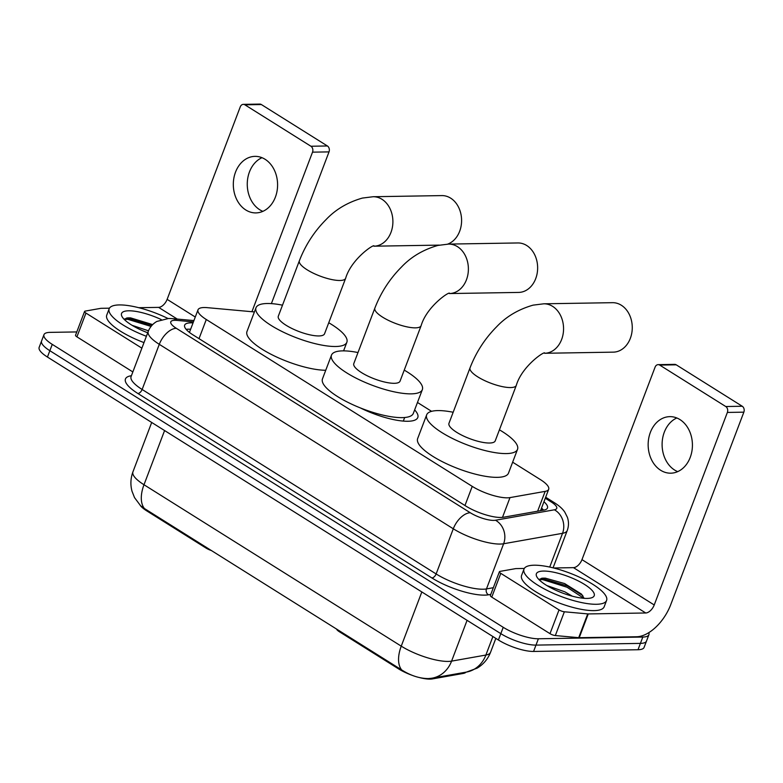 <?xml version="1.0" encoding="UTF-8"?>
<svg xmlns="http://www.w3.org/2000/svg" width="783" height="783" viewBox="0 0 783 783"><rect width="100%" height="100%" fill="white"/><g stroke="black" fill="none" stroke-linecap="round" stroke-linejoin="round"><path stroke-width="1.17" d="M254.416 311.937L207.241 307.65A26.505 7.487 20.8 0 0 204.089 307.523A26.505 7.487 20.8 0 0 198.001 309.833A26.505 7.487 20.8 0 0 206.291 319.513L472.237 486.37A26.505 7.487 20.8 0 0 509.987 497.606L545.174 491.372A26.505 7.487 20.8 0 0 548.687 489.277A26.505 7.487 20.8 0 0 540.387 479.597L512.64 462.185M414.647 409.91A42.85 12.097 -159.2 0 1 417.789 417.525A42.85 12.097 -159.2 0 1 407.943 421.264A42.85 12.097 -159.2 0 1 360.454 407.963M411.789 675.191A23.852 6.734 -159.2 0 1 398.449 668.799L339.323 631.705A8.838 2.496 20.8 0 1 336.543 628.994M466.032 672.157A23.852 6.734 -159.2 0 1 463.213 673.449L432.431 678.91A23.852 6.734 -159.2 0 1 419.619 677.618M206.242 547.239L205.939 548.012L146.812 510.917A23.852 6.734 -159.2 0 1 140.235 505.397M205.939 548.012A8.838 2.496 20.8 0 0 211.713 550.674M431.59 411.339L417.466 402.472M144.415 508.519A30.919 17.138 122.1 0 1 143.994 484.746A35.343 9.973 20.8 0 1 132.944 471.836C130.585 478.217 130.272 484.687 132.014 491.235L134.529 497.616L140.617 505.779L144.415 508.519L401.659 669.915C410.595 675.592 419.473 678.479 428.281 678.587L430.816 678.352M648.764 632.664A26.505 7.487 -159.2 0 1 648.901 634.739A26.505 7.487 -159.2 0 1 642.814 637.049L538.391 638.771L535.983 645.104A26.505 7.487 -159.2 0 1 500.817 633.653L49.848 350.706A26.505 7.487 -159.2 0 1 41.558 341.026A26.505 7.487 -159.2 0 0 49.848 350.706L500.817 633.653A26.505 7.487 -159.2 0 0 535.983 645.104L640.406 643.391L535.983 645.104L533.575 651.446A26.505 7.487 -159.2 0 1 498.409 639.995L47.44 357.048A26.505 7.487 -159.2 0 1 39.15 347.368L43.965 334.684A26.505 7.487 -159.2 0 1 50.053 332.374L76.793 331.933M648.901 634.739L646.494 641.081A26.505 7.487 -159.2 0 1 640.406 643.391A26.505 7.487 -159.2 0 0 646.494 641.081L644.086 647.414A26.505 7.487 -159.2 0 1 637.998 649.733L533.575 651.446M193.029 322.909A26.505 7.487 20.8 0 0 190.739 322.85A26.505 7.487 20.8 0 0 184.651 325.16A26.505 7.487 20.8 0 0 192.941 334.84L465.758 506.014A26.505 7.487 20.8 0 0 503.508 517.24L543.96 510.076A26.505 7.487 20.8 0 0 547.474 507.981A26.505 7.487 20.8 0 0 543.94 501.756M186.129 329.349A26.505 7.487 -159.2 0 1 188.331 329.193A26.505 7.487 -159.2 0 1 190.621 329.251M538.391 638.771A26.505 7.487 -159.2 0 1 503.224 627.31L52.255 344.373A26.505 7.487 -159.2 0 1 43.965 334.684M541.533 508.098A26.505 7.487 -159.2 0 1 543.588 510.144M146.392 336.269A44.171 12.469 -159.2 0 1 109.16 308.776A44.171 12.469 -159.2 0 1 119.31 304.93A44.171 12.469 -159.2 0 1 167.973 318.495M143.984 342.602A44.171 12.469 -159.2 0 1 106.752 315.118L109.16 308.776M152.675 324.593L130.575 317.878L127.629 317.878L124.331 319.151M147.723 332.765A30.919 8.73 -159.2 0 1 121.913 316.371A30.919 8.73 -159.2 0 1 128.647 310.792A30.919 8.73 -159.2 0 1 161.22 319.562M148.476 330.808L132.043 325.297M151.961 325.346L126.621 318.006M151.06 326.413L127.825 319.327L124.213 319.405M262.863 211.351A28.276 22.139 89.1 0 1 259.77 209.766A28.276 22.139 89.1 0 1 247.291 182.645A28.276 22.139 89.1 0 1 261.982 157.696M265.085 159.282A28.276 22.139 -90.9 0 0 254.984 156.365A28.276 22.139 -90.9 0 0 233.823 178.397A28.276 22.139 -90.9 0 0 245.823 209.991A28.276 22.139 -90.9 0 0 255.914 212.907A28.276 22.139 -90.9 0 0 277.084 190.886A28.276 22.139 -90.9 0 0 265.085 159.282M141.87 348.161L85.954 313.073L76.92 336.847A4.414 1.243 -159.2 0 1 75.54 335.232L84.564 311.468A4.414 1.243 20.8 0 0 85.954 313.073M132.846 371.935L76.92 336.847M243.317 104.364L259.799 104.09A4.414 3.455 89.1 0 1 261.375 104.55L244.893 104.814A4.414 3.455 -90.9 0 0 243.317 104.364A4.414 3.455 -90.9 0 0 240.273 106.831L167.131 299.36A8.838 4.894 -57.9 0 1 158.626 307.376L138.767 307.699M327.402 145.971A4.414 3.455 89.1 0 1 329.017 151.892L312.525 152.156A4.414 3.455 -90.9 0 0 310.92 146.245L327.402 145.971L261.375 104.55M271.378 303.628L329.017 151.892M310.92 146.245L244.893 104.814M312.525 152.156L251.92 311.712M109.454 308.179L101.164 308.316A4.414 1.243 20.8 0 0 100.733 308.355L85.151 311.115A4.414 1.243 20.8 0 0 84.564 311.468M596.431 604.28A44.171 12.469 -159.2 0 1 548.55 591.096A44.171 12.469 -159.2 0 1 523.993 569.055A44.171 12.469 -159.2 0 1 534.143 565.209A44.171 12.469 -159.2 0 1 582.033 578.392A44.171 12.469 -159.2 0 1 606.59 600.434A44.171 12.469 -159.2 0 1 596.431 604.28M606.59 600.434L604.182 606.766A44.171 12.469 -159.2 0 1 594.023 610.623A44.171 12.469 -159.2 0 1 546.143 597.439A44.171 12.469 -159.2 0 1 521.586 575.397L523.993 569.055M584.098 598.329L581.563 594.17L564.612 583.56L545.418 578.157L542.462 578.148L539.164 579.42M543.49 571.061A30.919 8.73 -159.2 0 1 580.839 582.268A30.919 8.73 -159.2 0 1 592.007 597.644A30.919 8.73 -159.2 0 1 587.093 598.418A30.919 8.73 -159.2 0 1 557.662 591.067A30.919 8.73 -159.2 0 1 536.746 576.65A30.919 8.73 -159.2 0 1 543.49 571.061M572.285 596.176L564.788 591.801L546.877 585.567M582.806 595.657L567.597 585.997L541.454 578.285M583.795 598.3L567.117 587.26L542.658 579.606L539.056 579.684M447.71 244.11A24.743 19.369 -90.9 0 0 461.53 222.548A24.743 19.369 -90.9 0 0 450.656 198.148A24.743 19.369 -90.9 0 0 441.818 195.593L373.119 196.729A24.743 19.369 89.1 0 1 381.957 199.273A24.743 19.369 89.1 0 1 392.459 226.904A24.743 19.369 89.1 0 1 373.971 246.195L439.332 245.118M345.626 278.327A24.743 6.988 20.8 0 1 339.939 280.48A24.743 6.988 20.8 0 1 307.112 269.792A24.743 6.988 20.8 0 1 299.37 260.759L278.308 316.215A24.743 6.988 20.8 0 0 292.059 328.557A24.743 6.988 20.8 0 0 318.867 335.946A24.743 6.988 20.8 0 0 324.554 333.783L345.626 278.327C351.43 258.478 375.439 242.896 373.99 246.195L373.931 246.195M328.752 322.753A48.595 13.722 -159.2 0 1 346.859 342.259A48.595 13.722 -159.2 0 1 335.692 346.497A48.595 13.722 -159.2 0 1 283.015 331.992A48.595 13.722 -159.2 0 1 256.002 307.748A48.595 13.722 -159.2 0 1 267.169 303.51A48.595 13.722 -159.2 0 1 282.497 305.174M325.738 370.271A48.595 13.722 -159.2 0 1 273.365 355.453A48.595 13.722 -159.2 0 1 246.978 331.512L256.002 307.748M613.304 352.144A24.743 19.369 -90.9 0 0 631.822 332.873A24.743 19.369 -90.9 0 0 621.32 305.233A24.743 19.369 -90.9 0 0 612.492 302.678L543.793 303.804A24.743 19.369 89.1 0 1 552.622 306.359A24.743 19.369 89.1 0 1 563.124 333.979A24.743 19.369 89.1 0 1 544.645 353.28L613.304 352.144M516.291 385.402A24.743 6.988 20.8 0 1 510.604 387.565A24.743 6.988 20.8 0 1 477.777 376.877A24.743 6.988 20.8 0 1 470.045 367.834L448.972 423.3A24.743 6.988 20.8 0 0 462.724 435.642A24.743 6.988 20.8 0 0 489.541 443.021A24.743 6.988 20.8 0 0 495.228 440.868L516.291 385.402C522.095 365.563 546.103 349.972 544.655 353.27L544.606 353.28M499.417 429.828A48.595 13.722 -159.2 0 1 517.524 449.344A48.595 13.722 -159.2 0 1 506.356 453.582A48.595 13.722 -159.2 0 1 453.68 439.077A48.595 13.722 -159.2 0 1 426.676 414.824A48.595 13.722 -159.2 0 1 437.844 410.586A48.595 13.722 -159.2 0 1 453.161 412.259M517.524 449.344L508.5 473.108A48.595 13.722 -159.2 0 1 497.332 477.346A48.595 13.722 -159.2 0 1 444.656 462.841A48.595 13.722 -159.2 0 1 417.642 438.597L426.676 414.824M518.669 292.421A24.743 19.369 -90.9 0 0 537.197 273.15A24.743 19.369 -90.9 0 0 526.695 245.5A24.743 19.369 -90.9 0 0 517.857 242.955L448.62 244.09A24.743 19.369 89.1 0 1 457.448 246.645A24.743 19.369 89.1 0 1 467.95 274.265A24.743 19.369 89.1 0 1 449.471 293.556L518.669 292.421M421.117 325.689A24.743 6.988 20.8 0 1 415.43 327.852A24.743 6.988 20.8 0 1 382.603 317.154A24.743 6.988 20.8 0 1 374.861 308.12L353.799 363.586A24.743 6.988 20.8 0 0 367.55 375.928A24.743 6.988 20.8 0 0 394.368 383.308A24.743 6.988 20.8 0 0 400.044 381.155L421.117 325.689C426.921 305.85 450.93 290.258 449.481 293.556L449.432 293.556M404.243 370.114A48.595 13.722 -159.2 0 1 422.35 389.621A48.595 13.722 -159.2 0 1 411.183 393.859A48.595 13.722 -159.2 0 1 358.506 379.354A48.595 13.722 -159.2 0 1 331.493 355.11A48.595 13.722 -159.2 0 1 342.66 350.872A48.595 13.722 -159.2 0 1 357.988 352.546M422.35 389.621L413.316 413.395A48.595 13.722 -159.2 0 1 402.149 417.633A48.595 13.722 -159.2 0 1 349.482 403.128A48.595 13.722 -159.2 0 1 322.469 378.884L331.493 355.11M677.706 471.63A28.276 22.139 89.1 0 1 674.603 470.035A28.276 22.139 89.1 0 1 662.134 442.924A28.276 22.139 89.1 0 1 676.825 417.975M679.918 419.561A28.276 22.139 -90.9 0 0 669.827 416.644A28.276 22.139 -90.9 0 0 648.657 438.666A28.276 22.139 -90.9 0 0 660.656 470.27A28.276 22.139 -90.9 0 0 670.757 473.186A28.276 22.139 -90.9 0 0 691.918 451.155A28.276 22.139 -90.9 0 0 679.918 419.561M559.033 609.898A4.414 1.243 20.8 0 0 564.367 611.777L587.73 613.901A4.414 1.243 20.8 0 0 588.258 613.931L579.224 637.695A4.414 1.243 -159.2 0 1 578.706 637.675L555.333 635.551A4.414 1.243 -159.2 0 1 549.999 633.662L559.033 609.898L500.787 573.352L491.763 597.126A4.414 1.243 -159.2 0 1 490.373 595.511L499.407 571.737A4.414 1.243 20.8 0 0 500.787 573.352M549.999 633.662L491.763 597.126M579.224 637.695L636.696 636.755A35.343 19.595 122.1 0 0 670.718 604.701L743.85 412.161L727.368 412.435L654.226 604.965A8.838 4.894 -57.9 0 1 645.721 612.981L588.258 613.931M658.151 364.643L674.643 364.369A4.414 3.455 89.1 0 1 676.218 364.819L659.726 365.093A4.414 3.455 -90.9 0 0 658.151 364.643A4.414 3.455 -90.9 0 0 655.107 367.1L581.975 559.639A8.838 4.894 -57.9 0 1 573.469 567.646L553.601 567.978M727.368 412.435A4.414 3.455 -90.9 0 0 725.753 406.524L742.245 406.25L676.218 364.819M742.245 406.25A4.414 3.455 89.1 0 1 743.85 412.161M725.753 406.524L659.726 365.093M524.287 568.458L516.007 568.595A4.414 1.243 20.8 0 0 515.576 568.634L499.994 571.394A4.414 1.243 20.8 0 0 499.407 571.737M339.616 630.922L339.323 631.705M398.449 668.799L398.753 668.026M463.213 673.449L463.536 672.597M432.431 678.91L432.754 678.049M146.812 510.917L147.106 510.134M199.019 338.657L206.291 319.513M537.637 511.191L545.174 491.372M502.48 517.387L509.987 497.606M464.965 505.524L472.237 486.37M401.659 669.915A30.919 17.138 -57.9 0 1 401.248 646.151A35.343 9.973 20.8 0 0 448.14 661.42A35.343 9.973 20.8 0 0 451.585 661.126L485.881 655.048A35.343 9.973 20.8 0 0 490.559 652.259L495.835 638.38M490.559 652.259C487.878 659.11 483.385 664.415 477.101 668.173L466.462 672.078A30.919 26.818 -100 0 0 485.881 655.048L492.908 636.54M466.462 672.078L432.167 678.156A30.919 26.818 -100 0 0 451.585 661.126L467.079 620.332M164.587 430.542L143.994 484.746L401.248 646.151L421.831 591.948M498.409 639.995L503.224 627.31M47.44 357.048L52.255 344.373M637.998 649.733L642.814 637.049M193.421 321.891L176.938 320.394A17.666 4.992 20.8 0 0 174.834 320.306A17.666 4.992 20.8 0 0 176.302 328.302L470.299 512.757A17.666 4.992 20.8 0 0 493.75 520.392A17.666 4.992 20.8 0 0 495.473 520.245L554.393 509.802A17.666 4.992 20.8 0 0 551.203 501.952L545.281 498.233M553.062 567.841L567.235 530.531A35.343 9.973 -159.2 0 1 562.546 533.311L503.626 543.754A35.343 9.973 -159.2 0 1 500.19 544.058A35.343 9.973 -159.2 0 1 453.288 528.789L159.292 344.324A35.343 9.973 -159.2 0 1 148.241 331.415L131.084 376.574A35.343 9.973 20.8 0 0 142.134 389.484L436.131 573.949A35.343 9.973 20.8 0 0 483.033 589.217A35.343 9.973 20.8 0 0 486.468 588.924L493.339 587.7M490.804 594.395L488.514 594.796A39.757 11.226 -159.2 0 1 431.883 577.952L137.886 393.497A4.414 2.447 122.1 0 0 142.134 389.484L159.292 344.324A17.666 9.797 -57.9 0 1 176.302 328.302M488.514 594.796A4.414 3.827 80 0 1 486.468 588.924L503.626 543.754A17.666 15.327 -100 0 0 495.473 520.245M137.886 393.497A39.757 11.226 -159.2 0 1 131.407 375.732M470.299 512.757A17.666 9.797 -57.9 0 0 453.288 528.789L436.131 573.949A4.414 2.447 122.1 0 1 431.883 577.952M554.393 509.802A17.666 15.327 -100 0 1 562.546 533.311L549.725 567.068M551.203 501.952A17.666 9.797 -57.9 0 1 554.579 502.833L545.663 497.234M176.938 320.394A17.666 11.921 -84.8 0 0 172.514 318.642L193.92 320.58M195.27 317.017L167.131 299.36M177.271 319.072L158.626 307.376M654.226 604.965L581.975 559.639M645.721 612.981L573.469 567.646M578.706 637.675L587.73 613.901M564.367 611.777L555.333 635.551M543.245 510.203L541.327 508.647M189.427 332.413L198.001 309.833M540.554 510.673L548.687 489.277M429.857 678.479L432.167 678.156M132.944 471.836L151.696 422.458M172.514 318.642L168.531 318.485L156.815 321.461C152.802 323.78 149.944 327.098 148.241 331.415M567.235 530.531C568.83 526.137 568.889 521.732 567.401 517.309L564.817 512.16C562.752 508.979 559.336 505.867 554.579 502.833M299.37 260.759C305.399 245.167 314.257 231.484 325.943 219.72C335.545 209.511 347.701 202.288 362.412 198.07L373.119 196.729M346.859 342.259L343.58 350.872M470.045 367.834C476.074 352.252 484.931 338.569 496.608 326.795C506.219 316.586 518.375 309.373 533.076 305.145L543.793 303.804M374.861 308.12C380.89 292.529 389.748 278.856 401.434 267.081C411.046 256.873 423.202 249.66 437.903 245.431L448.62 244.09M404.664 417.505L403.304 421.097"/></g></svg>
